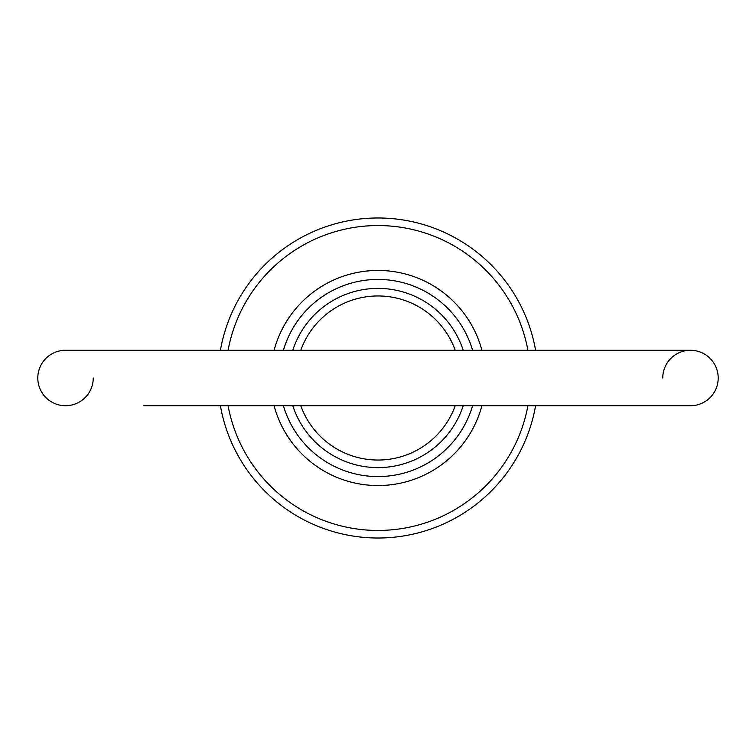 <?xml version="1.0" encoding="UTF-8"?>
<svg xmlns="http://www.w3.org/2000/svg" width="756" height="756" viewBox="0 0 756 756"><rect width="100%" height="100%" fill="white"/><g stroke="black" fill="none" stroke-linecap="round" stroke-linejoin="round"><path stroke-width="1.13" d="M93.243 378A27.717 27.717 0 0 1 65.517 405.717A27.717 27.717 0 0 1 37.8 378A27.717 27.717 0 0 0 65.517 405.717A27.717 27.717 0 0 1 37.8 378A27.717 27.717 0 0 1 65.517 350.283A27.717 27.717 0 0 0 37.8 378A27.717 27.717 0 0 1 65.517 350.283L690.483 350.283A27.717 27.717 0 0 1 718.2 378A27.717 27.717 0 0 1 690.483 405.717A27.717 27.717 0 0 0 718.2 378A27.717 27.717 0 0 1 690.483 405.717A27.717 27.717 0 0 0 718.2 378M662.757 378A27.717 27.717 0 0 1 690.483 350.283M463.22 405.717A89.614 89.614 0 0 1 292.78 405.717M481.903 405.717A107.532 107.532 0 0 1 274.097 405.717M283.405 405.717A98.573 98.573 0 0 0 472.594 405.717M527.915 350.283A152.457 152.457 0 0 0 228.085 350.283M220.402 350.283A160.017 160.017 0 0 1 535.598 350.283M455.225 350.283A82.054 82.054 0 0 0 300.775 350.283M292.78 350.283A89.614 89.614 0 0 1 463.22 350.283M535.598 405.717A160.017 160.017 0 0 1 220.402 405.717M300.775 405.717A82.054 82.054 0 0 0 455.225 405.717M228.085 405.717A152.457 152.457 0 0 0 527.915 405.717M472.594 350.283A98.573 98.573 0 0 0 283.405 350.283M274.097 350.283A107.532 107.532 0 0 1 481.903 350.283M143.64 405.717L690.483 405.717M143.64 350.283L65.517 350.283"/></g></svg>
